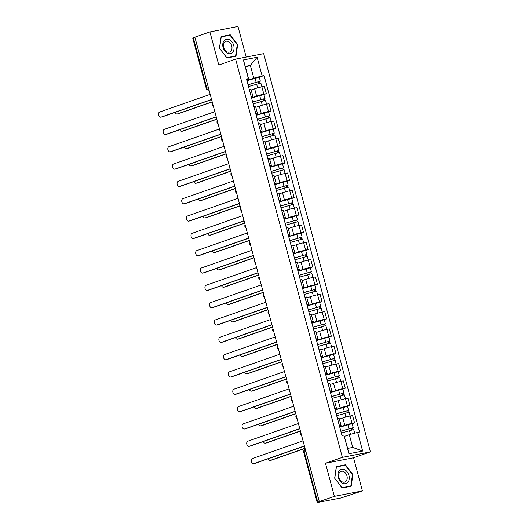 <?xml version="1.0" encoding="UTF-8"?>
<svg xmlns="http://www.w3.org/2000/svg" width="529" height="529" viewBox="0 0 529 529"><rect width="100%" height="100%" fill="white"/><g stroke="black" fill="none" stroke-linecap="round" stroke-linejoin="round"><path stroke-width="0.79" d="M246.177 57.072L237.971 26.45L209.92 31.932L194.877 37.189L319.318 501.611L334.361 496.354L362.411 490.872L353.544 457.777L370.399 451.885L263.693 53.647L235.636 59.129L342.349 457.367L325.494 463.259L334.361 496.354M362.411 490.872L341.066 497.961L317.202 502.55L303.725 452.242L304.314 451.964L317.797 502.272L317.202 502.55M209.92 31.932L218.788 65.027L235.636 59.129M208.386 87.616L206.244 88.436L192.761 38.128L193.356 37.85L206.832 88.158A2.308 1.66 70.7 0 0 209.048 90.062L208.909 90.102A2.308 1.594 -101.1 0 0 209.048 90.062M194.91 37.308L193.356 37.85M317.797 502.272L319.318 501.611M339.737 427.068L344.815 425.29A5.303 0.384 -15 0 1 352.056 423.339L354.549 422.856L352.585 415.523L350.092 416.012A5.303 0.384 165 0 0 342.852 417.963L339.373 419.18M341.106 425.647L339.142 418.313A5.303 0.384 165 0 0 337.495 418.472L339.459 425.805A5.303 0.384 -15 0 1 341.106 425.647A5.303 0.384 -15 0 1 339.744 426.281L339.545 426.354M352.135 423.703L354.549 422.856M335.095 409.744L340.173 407.971A5.303 0.384 -15 0 1 347.414 406.014L349.907 405.531L347.943 398.198L345.45 398.687A5.303 0.384 165 0 0 338.21 400.638L334.731 401.855M334.758 408.487L334.817 408.481A5.303 0.384 -15 0 1 336.464 408.322A5.303 0.384 -15 0 1 335.102 408.957L334.903 409.029M347.493 406.378L349.907 405.531M336.464 408.322L334.5 400.995A5.303 0.384 165 0 0 332.853 401.147L332.794 401.161M330.453 392.419L335.531 390.647A5.303 0.384 -15 0 1 342.772 388.696L345.265 388.207L343.301 380.873L340.808 381.363A5.303 0.384 165 0 0 333.568 383.313L330.089 384.53M330.116 391.162L330.175 391.156A5.303 0.384 -15 0 1 331.822 390.997A5.303 0.384 -15 0 1 330.46 391.632L330.261 391.705M342.852 389.053L345.265 388.207M331.822 390.997L329.858 383.67A5.303 0.384 165 0 0 328.211 383.823L328.152 383.836M325.811 375.094L330.889 373.322A5.303 0.384 -15 0 1 338.13 371.371L340.623 370.882L338.659 363.549L336.166 364.038A5.303 0.384 165 0 0 328.926 365.989L325.447 367.205M325.474 373.844L325.533 373.831A5.303 0.384 -15 0 1 327.18 373.672A5.303 0.384 -15 0 1 325.818 374.307L325.619 374.38M338.21 371.728L340.623 370.882M327.18 373.672L325.216 366.346A5.303 0.384 165 0 0 323.569 366.498L323.51 366.511M321.169 357.769L326.248 355.997A5.303 0.384 -15 0 1 333.488 354.046L335.981 353.557L334.017 346.231L331.524 346.713A5.303 0.384 165 0 0 324.284 348.664L320.805 349.881M320.832 356.52L320.891 356.506A5.303 0.384 -15 0 1 322.538 356.348A5.303 0.384 -15 0 1 321.176 356.989L320.977 357.055M333.568 354.404L335.981 353.557M322.538 356.348L320.574 349.021A5.303 0.384 165 0 0 318.927 349.173L318.868 349.186M316.527 340.445L321.606 338.672A5.303 0.384 -15 0 1 328.846 336.722L331.339 336.232L329.375 328.906L326.882 329.388A5.303 0.384 165 0 0 319.642 331.339L316.163 332.556M316.19 339.195L316.249 339.182A5.303 0.384 -15 0 1 317.896 339.023A5.303 0.384 -15 0 1 316.534 339.664L316.335 339.73M328.926 337.079L331.339 336.232M317.896 339.023L315.932 331.696A5.303 0.384 165 0 0 314.286 331.855L314.226 331.862M311.885 323.126L316.964 321.348A5.303 0.384 -15 0 1 324.204 319.397L326.697 318.908L324.733 311.581L322.24 312.064A5.303 0.384 165 0 0 315 314.014L311.521 315.238M311.548 321.87L311.607 321.857A5.303 0.384 -15 0 1 313.254 321.698A5.303 0.384 -15 0 1 311.892 322.34L311.693 322.406M324.284 319.754L326.697 318.908M313.254 321.698L311.29 314.371A5.303 0.384 165 0 0 309.644 314.53L309.584 314.537M307.243 305.802L312.322 304.023A5.303 0.384 -15 0 1 319.562 302.072L322.055 301.583L320.091 294.256L317.598 294.746A5.303 0.384 165 0 0 310.358 296.696L306.88 297.913M306.906 304.545L306.965 304.532A5.303 0.384 -15 0 1 308.612 304.373A5.303 0.384 -15 0 1 307.25 305.015L307.051 305.081M319.642 302.429L322.055 301.583M308.612 304.373L306.648 297.047A5.303 0.384 165 0 0 305.002 297.205L304.942 297.212M302.601 288.477L307.68 286.698A5.303 0.384 -15 0 1 314.92 284.747L317.413 284.258L315.449 276.932L312.956 277.421A5.303 0.384 165 0 0 305.716 279.372L302.238 280.588M302.264 287.221L302.323 287.207A5.303 0.384 -15 0 1 303.97 287.055A5.303 0.384 -15 0 1 302.608 287.69L302.409 287.763M315 285.105L317.413 284.258M303.97 287.055L302.006 279.722A5.303 0.384 165 0 0 300.36 279.881L300.3 279.894M297.959 271.152L303.038 269.373A5.303 0.384 -15 0 1 310.278 267.423L312.771 266.933L310.807 259.607L308.314 260.096A5.303 0.384 165 0 0 301.074 262.047L297.596 263.263M297.622 269.896L297.682 269.883A5.303 0.384 -15 0 1 299.328 269.73A5.303 0.384 -15 0 1 297.966 270.365L297.767 270.438M310.358 267.78L312.771 266.933M299.328 269.73L297.364 262.397A5.303 0.384 165 0 0 295.718 262.556L295.658 262.569M293.317 253.827L298.396 252.049A5.303 0.384 -15 0 1 305.636 250.098L308.129 249.609L306.165 242.282L303.672 242.771A5.303 0.384 165 0 0 296.432 244.722L292.954 245.939M292.98 252.571L293.04 252.558A5.303 0.384 -15 0 1 294.686 252.406A5.303 0.384 -15 0 1 293.324 253.041L293.126 253.113M305.716 250.455L308.129 249.609M294.686 252.406L292.722 245.072A5.303 0.384 165 0 0 291.076 245.231L291.016 245.244M288.675 236.503L293.754 234.724A5.303 0.384 -15 0 1 300.994 232.773L303.487 232.291L301.523 224.957L299.03 225.447A5.303 0.384 165 0 0 291.79 227.397L288.312 228.614M288.338 235.246L288.398 235.233A5.303 0.384 -15 0 1 290.044 235.081A5.303 0.384 -15 0 1 288.682 235.716L288.484 235.789M301.074 233.13L303.487 232.291M290.044 235.081L288.08 227.748A5.303 0.384 165 0 0 286.434 227.906L286.374 227.92M284.033 219.178L289.112 217.399A5.303 0.384 -15 0 1 296.352 215.448L298.845 214.966L296.881 207.632L294.389 208.122A5.303 0.384 165 0 0 287.148 210.073L283.67 211.289M283.696 217.922L283.756 217.915A5.303 0.384 -15 0 1 285.402 217.756A5.303 0.384 -15 0 1 284.04 218.391L283.842 218.464M296.432 215.806L298.845 214.966M285.402 217.756L283.438 210.423A5.303 0.384 165 0 0 281.792 210.582L281.732 210.595M279.391 201.853L284.47 200.074A5.303 0.384 -15 0 1 291.71 198.124L294.203 197.641L292.239 190.308L289.747 190.797A5.303 0.384 165 0 0 282.506 192.748L279.028 193.964M279.054 200.597L279.114 200.59A5.303 0.384 -15 0 1 280.76 200.431A5.303 0.384 -15 0 1 279.398 201.066L279.2 201.139M291.79 198.487L294.203 197.641M280.76 200.431L278.796 193.098A5.303 0.384 165 0 0 277.15 193.257L277.09 193.27M274.749 184.528L279.828 182.756A5.303 0.384 -15 0 1 287.068 180.806L289.561 180.316L287.597 172.983L285.105 173.472A5.303 0.384 165 0 0 277.864 175.423L274.386 176.64M274.412 183.272L274.472 183.265A5.303 0.384 -15 0 1 276.118 183.107A5.303 0.384 -15 0 1 274.756 183.742L274.558 183.814M287.148 181.163L289.561 180.316M276.118 183.107L274.154 175.78A5.303 0.384 165 0 0 272.508 175.932L272.448 175.945M270.107 167.204L275.186 165.432A5.303 0.384 -15 0 1 282.426 163.481L284.919 162.992L282.955 155.658L280.463 156.148A5.303 0.384 165 0 0 273.222 158.098L269.744 159.315M269.77 165.954L269.83 165.941A5.303 0.384 -15 0 1 271.476 165.782A5.303 0.384 -15 0 1 270.114 166.417L269.916 166.49M282.506 163.838L284.919 162.992M271.476 165.782L269.512 158.455A5.303 0.384 165 0 0 267.866 158.607L267.806 158.621M265.465 149.879L270.544 148.107A5.303 0.384 -15 0 1 277.785 146.156L280.277 145.667L278.314 138.34L275.821 138.823A5.303 0.384 165 0 0 268.58 140.774L265.102 141.99M265.128 148.629L265.188 148.616A5.303 0.384 -15 0 1 266.834 148.457A5.303 0.384 -15 0 1 265.472 149.099L265.274 149.165M277.864 146.513L280.277 145.667M266.834 148.457L264.87 141.131A5.303 0.384 165 0 0 263.224 141.283L263.164 141.296M260.823 132.554L265.902 130.782A5.303 0.384 -15 0 1 273.143 128.831L275.635 128.342L273.672 121.015L271.179 121.498A5.303 0.384 165 0 0 263.938 123.449L260.46 124.665M260.486 131.304L260.546 131.291A5.303 0.384 -15 0 1 262.192 131.132A5.303 0.384 -15 0 1 260.83 131.774L260.632 131.84M273.222 129.188L275.635 128.342M262.192 131.132L260.228 123.806A5.303 0.384 165 0 0 258.582 123.958L258.522 123.971M256.181 115.236L261.26 113.457A5.303 0.384 -15 0 1 268.501 111.507L270.993 111.017L269.03 103.691L266.537 104.173A5.303 0.384 165 0 0 259.296 106.124L255.818 107.341M255.844 113.98L255.904 113.966A5.303 0.384 -15 0 1 257.55 113.808A5.303 0.384 -15 0 1 256.188 114.449L255.99 114.515M268.573 111.864L270.993 111.017M257.55 113.808L255.586 106.481A5.303 0.384 165 0 0 253.94 106.64L253.88 106.646M251.539 97.911L256.618 96.133A5.303 0.384 -15 0 1 263.859 94.182L266.351 93.693L264.388 86.366L261.895 86.849A5.303 0.384 165 0 0 254.654 88.806L251.176 90.023M251.202 96.655L251.262 96.642A5.303 0.384 -15 0 1 252.908 96.483A5.303 0.384 -15 0 1 251.546 97.124L251.348 97.191M263.931 94.539L266.351 93.693M252.908 96.483L250.944 89.156A5.303 0.384 165 0 0 249.298 89.315L249.238 89.322M349.305 434.653L357.65 432.405L362.649 451.065L348.909 453.75L343.91 435.089L347.659 448.413L352.731 447.422L349.305 434.653L344.432 436.359M245.489 67.11L250.369 65.404L245.297 66.396L248.716 79.165L248.392 78.609L246.468 78.986L341.985 435.466L343.91 435.089M248.392 78.609L243.393 59.956L257.134 57.271L262.133 75.925L253.788 78.173L250.369 65.404L257.134 57.271M357.65 432.405L359.568 432.028L264.05 75.548L262.133 75.925M370.399 451.885L342.349 457.367M353.544 457.777L325.494 463.259M336.345 466.571L334.659 478.183L342.091 488.009L351.203 486.224L352.889 474.619L345.457 464.793L336.345 466.571M221.129 36.58L219.442 48.185L226.875 58.011L235.987 56.233L237.673 44.621L230.241 34.795L221.129 36.58M246.898 80.587L253.788 78.173M248.716 79.165L246.706 79.866M259.289 77.214L264.05 75.548M362.649 451.065L352.731 447.422M348.909 453.75L347.659 448.413M245.297 66.396L243.393 59.956M343.037 465.639L345.457 464.793M352.446 474.771L352.889 474.619M227.82 35.641L230.241 34.795M237.23 44.78L237.673 44.621M304.446 446.099L254.958 463.404A2.652 1.832 78.9 0 1 254.78 463.45A2.652 1.832 78.9 0 1 254.601 463.477M303.038 440.842L252.525 458.504A2.652 1.832 -101.1 0 0 251.44 461.539A2.652 1.832 -101.1 0 0 253.722 463.662A2.652 1.832 -101.1 0 0 253.894 463.616L304.406 445.947M341.337 433.053L353.703 429.548L354.681 433.205M340.868 431.287L351.745 428.047L351.395 428.212L351.831 429.846M267.958 458.861A2.652 1.832 -101.1 0 0 270.074 460.468A2.652 1.832 -101.1 0 0 270.253 460.415L305.021 448.255M340.835 431.168L353.193 427.663L352.453 428.007L352.889 429.621M339.763 427.168L352.122 423.663L353.193 427.663M305.061 448.407L271.317 460.21A2.652 1.832 78.9 0 1 271.139 460.256A2.652 1.832 78.9 0 1 270.96 460.276M351.355 428.08L352.453 428.007M299.804 428.774L250.316 446.079A2.652 1.832 78.9 0 1 250.138 446.132A2.652 1.832 78.9 0 1 249.959 446.152M298.396 423.517L247.883 441.179A2.652 1.832 -101.1 0 0 246.798 444.215A2.652 1.832 -101.1 0 0 249.08 446.337A2.652 1.832 -101.1 0 0 249.252 446.291L299.764 428.622M295.162 411.45L245.674 428.755A2.652 1.832 78.9 0 1 245.496 428.807A2.652 1.832 78.9 0 1 245.317 428.827M293.754 406.193L243.241 423.855A2.652 1.832 -101.1 0 0 242.156 426.89A2.652 1.832 -101.1 0 0 244.438 429.012A2.652 1.832 -101.1 0 0 244.61 428.966L295.122 411.298M290.52 394.125L241.032 411.43A2.652 1.832 78.9 0 1 240.854 411.483A2.652 1.832 78.9 0 1 240.675 411.502M289.112 388.868L238.599 406.53A2.652 1.832 -101.1 0 0 237.514 409.565A2.652 1.832 -101.1 0 0 239.796 411.688A2.652 1.832 -101.1 0 0 239.968 411.641L290.481 393.979M347.956 482.184A7.492 5.389 70.7 0 0 347.262 471.941A7.492 5.389 70.7 0 0 339.287 470.724A7.492 5.389 70.7 0 0 339.988 480.96A7.492 5.389 70.7 0 0 347.956 482.184M346.217 481.033A5.674 4.08 70.7 0 0 346.31 474.262A5.674 4.08 70.7 0 0 341.06 471.339A5.674 4.08 70.7 0 0 339.651 472.351A5.674 4.08 70.7 0 0 339.558 479.129A5.674 4.08 70.7 0 0 344.809 482.051A5.674 4.08 70.7 0 0 346.217 481.033M334.791 478.176L336.424 466.935L345.258 465.209L352.453 474.725L350.82 485.972L341.992 487.698L334.685 478.216M348.697 486.713L350.82 485.972M232.74 52.186A7.492 5.389 70.7 0 0 232.046 41.95A7.492 5.389 70.7 0 0 224.071 40.726A7.492 5.389 70.7 0 0 224.772 50.963A7.492 5.389 70.7 0 0 232.74 52.186M231.001 51.035A5.674 4.08 70.7 0 0 231.094 44.264A5.674 4.08 70.7 0 0 225.843 41.341A5.674 4.08 70.7 0 0 224.435 42.36A5.674 4.08 70.7 0 0 224.342 49.131A5.674 4.08 70.7 0 0 229.593 52.054A5.674 4.08 70.7 0 0 231.001 51.035M219.575 48.179L221.208 36.937L230.036 35.212L237.237 44.734L235.603 55.975L226.776 57.701L219.469 48.218M233.481 56.722L235.603 55.975M336.695 415.728L349.061 412.223L350.072 416.012M336.226 413.962L347.103 410.722L346.753 410.888L347.189 412.527M263.316 441.536A2.652 1.832 -101.1 0 0 265.432 443.143A2.652 1.832 -101.1 0 0 265.611 443.09L300.379 430.93M336.193 413.843L348.551 410.339L347.811 410.683L348.247 412.296M335.122 409.843L347.48 406.338L348.551 410.339M300.419 431.082L266.676 442.885A2.652 1.832 78.9 0 1 266.497 442.932A2.652 1.832 78.9 0 1 266.318 442.958M346.713 410.755L347.811 410.683M332.053 398.403L344.419 394.899L347.414 406.014M331.584 396.638L342.461 393.397L342.111 393.569L342.547 395.203M258.674 424.212A2.652 1.832 -101.1 0 0 260.79 425.819A2.652 1.832 -101.1 0 0 260.969 425.766L295.737 413.612M331.551 396.519L343.91 393.014L343.169 393.358L343.605 394.971M330.48 392.518L342.838 389.013L343.91 393.014M295.777 413.757L262.034 425.561A2.652 1.832 78.9 0 1 261.855 425.607A2.652 1.832 78.9 0 1 261.676 425.633M342.071 393.431L343.169 393.358M327.411 381.078L339.777 377.574L340.788 381.369M326.942 379.313L337.819 376.073L337.469 376.245L337.905 377.878M254.032 406.887A2.652 1.832 -101.1 0 0 256.148 408.494A2.652 1.832 -101.1 0 0 256.327 408.448L291.095 396.287M326.909 379.194L339.268 375.689L338.527 376.033L338.963 377.646M325.838 375.193L338.196 371.689L339.268 375.689M291.135 396.433L257.392 408.236A2.652 1.832 78.9 0 1 257.213 408.282A2.652 1.832 78.9 0 1 257.034 408.309M337.429 376.112L338.527 376.033M285.878 376.8L236.39 394.112A2.652 1.832 78.9 0 1 236.212 394.158A2.652 1.832 78.9 0 1 236.033 394.178M284.47 371.543L233.957 389.205A2.652 1.832 -101.1 0 0 232.872 392.24A2.652 1.832 -101.1 0 0 235.154 394.363A2.652 1.832 -101.1 0 0 235.326 394.317L285.839 376.655M281.236 359.475L231.748 376.787A2.652 1.832 78.9 0 1 231.57 376.833A2.652 1.832 78.9 0 1 231.391 376.853M279.828 354.218L229.315 371.88A2.652 1.832 -101.1 0 0 228.23 374.916A2.652 1.832 -101.1 0 0 230.512 377.038A2.652 1.832 -101.1 0 0 230.684 376.992L281.197 359.33M322.769 363.76L335.135 360.249L336.146 364.045M322.3 361.988L333.177 358.755L332.827 358.92L333.263 360.553M249.39 389.562A2.652 1.832 -101.1 0 0 251.506 391.169A2.652 1.832 -101.1 0 0 251.685 391.123L286.454 378.962M322.267 361.869L334.626 358.364L333.885 358.708L334.321 360.322M321.196 357.869L333.554 354.364L334.626 358.364M286.493 379.108L252.75 390.911A2.652 1.832 78.9 0 1 252.571 390.957A2.652 1.832 78.9 0 1 252.393 390.984M332.787 358.788L333.885 358.708M318.127 346.435L330.493 342.931L333.488 354.046M317.658 344.663L328.535 341.43L328.185 341.595L328.621 343.228M244.748 372.237A2.652 1.832 -101.1 0 0 246.864 373.844A2.652 1.832 -101.1 0 0 247.043 373.798L281.812 361.638M317.625 344.544L329.984 341.04L329.243 341.384L329.679 342.997M316.554 340.55L328.912 337.039L329.984 341.04M281.851 361.783L248.108 373.586A2.652 1.832 78.9 0 1 247.929 373.639A2.652 1.832 78.9 0 1 247.751 373.659M328.145 341.463L329.243 341.384M276.594 342.151L227.106 359.462A2.652 1.832 78.9 0 1 226.928 359.508A2.652 1.832 78.9 0 1 226.749 359.528M275.186 336.894L224.673 354.562A2.652 1.832 -101.1 0 0 223.588 357.591A2.652 1.832 -101.1 0 0 225.87 359.713A2.652 1.832 -101.1 0 0 226.042 359.667L276.555 342.005M271.952 324.832L222.464 342.137A2.652 1.832 78.9 0 1 222.286 342.184A2.652 1.832 78.9 0 1 222.107 342.203M270.544 319.569L220.031 337.238A2.652 1.832 -101.1 0 0 218.946 340.273A2.652 1.832 -101.1 0 0 221.228 342.389A2.652 1.832 -101.1 0 0 221.4 342.342L271.913 324.68M267.31 307.508L217.822 324.813A2.652 1.832 78.9 0 1 217.644 324.859A2.652 1.832 78.9 0 1 217.465 324.879M265.902 302.244L215.389 319.913A2.652 1.832 -101.1 0 0 214.305 322.948A2.652 1.832 -101.1 0 0 216.586 325.064A2.652 1.832 -101.1 0 0 216.758 325.018L267.271 307.356M262.668 290.183L213.18 307.488A2.652 1.832 78.9 0 1 213.002 307.534A2.652 1.832 78.9 0 1 212.823 307.554M261.26 284.919L210.747 302.588A2.652 1.832 -101.1 0 0 209.663 305.623A2.652 1.832 -101.1 0 0 211.944 307.746A2.652 1.832 -101.1 0 0 212.116 307.693L262.629 290.031M258.026 272.858L208.538 290.163A2.652 1.832 78.9 0 1 208.36 290.209A2.652 1.832 78.9 0 1 208.181 290.236M256.618 267.601L206.105 285.263A2.652 1.832 -101.1 0 0 205.021 288.298A2.652 1.832 -101.1 0 0 207.302 290.421A2.652 1.832 -101.1 0 0 207.474 290.368L257.987 272.706M253.384 255.533L203.896 272.838A2.652 1.832 78.9 0 1 203.718 272.885A2.652 1.832 78.9 0 1 203.539 272.911M251.976 250.277L201.463 267.938A2.652 1.832 -101.1 0 0 200.379 270.974A2.652 1.832 -101.1 0 0 202.66 273.096A2.652 1.832 -101.1 0 0 202.832 273.043L253.345 255.381M248.742 238.209L199.254 255.514A2.652 1.832 78.9 0 1 199.076 255.56A2.652 1.832 78.9 0 1 198.897 255.586M247.334 232.952L196.821 250.614A2.652 1.832 -101.1 0 0 195.737 253.649A2.652 1.832 -101.1 0 0 198.018 255.772A2.652 1.832 -101.1 0 0 198.19 255.725L248.703 238.057M244.1 220.884L194.612 238.189A2.652 1.832 78.9 0 1 194.434 238.235A2.652 1.832 78.9 0 1 194.255 238.262M242.692 215.627L192.179 233.289A2.652 1.832 -101.1 0 0 191.095 236.324A2.652 1.832 -101.1 0 0 193.376 238.447A2.652 1.832 -101.1 0 0 193.548 238.4L244.061 220.732M313.485 329.111L325.851 325.606L326.862 329.395M313.016 327.345L323.893 324.105L323.543 324.27L323.979 325.904M240.106 354.913A2.652 1.832 -101.1 0 0 242.222 356.52A2.652 1.832 -101.1 0 0 242.401 356.473L277.17 344.313M312.983 327.22L325.342 323.715L324.601 324.059L325.037 325.672M311.912 323.226L324.27 319.714L325.342 323.715M277.209 344.465L243.466 356.262A2.652 1.832 78.9 0 1 243.287 356.315A2.652 1.832 78.9 0 1 243.109 356.334M323.503 324.138L324.601 324.059M308.843 311.786L321.209 308.281L324.204 319.397M308.374 310.02L319.252 306.78L318.901 306.946L319.337 308.579M235.465 337.588A2.652 1.832 -101.1 0 0 237.581 339.195A2.652 1.832 -101.1 0 0 237.759 339.149L272.528 326.988M308.341 309.895L320.7 306.39L319.959 306.741L320.395 308.347M307.27 305.901L319.628 302.396L320.7 306.39M272.567 327.14L238.824 338.937A2.652 1.832 78.9 0 1 238.645 338.99A2.652 1.832 78.9 0 1 238.467 339.01M318.861 306.813L319.959 306.741M304.201 294.461L316.567 290.957L317.579 294.746M303.732 292.696L314.61 289.456L314.259 289.621L314.695 291.254M230.823 320.263A2.652 1.832 -101.1 0 0 232.939 321.87A2.652 1.832 -101.1 0 0 233.117 321.824L267.886 309.663M303.699 292.57L316.058 289.065L315.317 289.416L315.753 291.023M302.628 288.576L314.986 285.071L316.058 289.065M267.925 309.815L234.182 321.619A2.652 1.832 78.9 0 1 234.003 321.665A2.652 1.832 78.9 0 1 233.825 321.685M314.219 289.489L315.317 289.416M299.559 277.136L311.925 273.632L312.937 277.421M299.09 275.371L309.968 272.131L309.617 272.296L310.054 273.929M226.181 302.938A2.652 1.832 -101.1 0 0 228.297 304.545A2.652 1.832 -101.1 0 0 228.475 304.499L263.244 292.339M299.057 275.245L311.416 271.741L310.675 272.091L311.112 273.698M297.986 271.251L310.344 267.747L311.416 271.741M263.283 292.491L229.54 304.294A2.652 1.832 78.9 0 1 229.361 304.34A2.652 1.832 78.9 0 1 229.183 304.36M309.577 272.164L310.675 272.091M294.918 259.812L307.283 256.307L310.278 267.423M294.448 258.046L305.326 254.806L304.975 254.971L305.412 256.605M221.539 285.62A2.652 1.832 -101.1 0 0 223.655 287.221A2.652 1.832 -101.1 0 0 223.833 287.174L258.602 275.014M294.415 257.927L306.774 254.416L306.033 254.766L306.47 256.373M293.344 253.927L305.702 250.422L306.774 254.416M258.641 275.166L224.898 286.969A2.652 1.832 78.9 0 1 224.719 287.016A2.652 1.832 78.9 0 1 224.541 287.035M304.935 254.839L306.033 254.766M290.276 242.487L302.641 238.982L303.653 242.771M289.806 240.721L300.684 237.481L300.333 237.647L300.77 239.28M216.897 268.296A2.652 1.832 -101.1 0 0 219.013 269.896A2.652 1.832 -101.1 0 0 219.191 269.85L253.96 257.689M289.773 240.602L302.132 237.091L301.391 237.442L301.828 239.048M288.702 236.602L301.061 233.097L302.132 237.091M253.999 257.841L220.256 269.645A2.652 1.832 78.9 0 1 220.077 269.691A2.652 1.832 78.9 0 1 219.899 269.711M300.293 237.514L301.391 237.442M285.634 225.162L297.999 221.658L300.994 232.773M285.164 223.397L296.042 220.157L295.691 220.322L296.128 221.955M212.255 250.971A2.652 1.832 -101.1 0 0 214.371 252.571A2.652 1.832 -101.1 0 0 214.549 252.525L249.318 240.364M285.131 223.278L297.49 219.773L296.749 220.117L297.186 221.73M284.06 219.277L296.419 215.772L297.49 219.773M249.357 240.516L215.614 252.32A2.652 1.832 78.9 0 1 215.435 252.366A2.652 1.832 78.9 0 1 215.257 252.386M295.651 220.19L296.749 220.117M280.992 207.837L293.357 204.333L294.369 208.122M280.522 206.072L291.4 202.832L291.049 202.997L291.486 204.637M207.613 233.646A2.652 1.832 -101.1 0 0 209.729 235.253A2.652 1.832 -101.1 0 0 209.907 235.2L244.676 223.04M280.489 205.953L292.848 202.448L292.107 202.792L292.544 204.406M279.418 201.952L291.777 198.448L292.848 202.448M244.715 223.192L210.972 234.995A2.652 1.832 78.9 0 1 210.793 235.041A2.652 1.832 78.9 0 1 210.615 235.061M291.01 202.865L292.107 202.792M239.458 203.559L189.971 220.864A2.652 1.832 78.9 0 1 189.792 220.917A2.652 1.832 78.9 0 1 189.613 220.937M238.05 198.302L187.537 215.964A2.652 1.832 -101.1 0 0 186.453 218.999A2.652 1.832 -101.1 0 0 188.734 221.122A2.652 1.832 -101.1 0 0 188.906 221.076L239.419 203.407M234.816 186.234L185.329 203.539A2.652 1.832 78.9 0 1 185.15 203.592A2.652 1.832 78.9 0 1 184.971 203.612M233.408 180.978L182.895 198.639A2.652 1.832 -101.1 0 0 181.811 201.675A2.652 1.832 -101.1 0 0 184.092 203.797A2.652 1.832 -101.1 0 0 184.264 203.751L234.777 186.082M230.175 168.91L180.687 186.215A2.652 1.832 78.9 0 1 180.508 186.268A2.652 1.832 78.9 0 1 180.329 186.287M228.766 163.653L178.253 181.315A2.652 1.832 -101.1 0 0 177.169 184.35A2.652 1.832 -101.1 0 0 179.45 186.472A2.652 1.832 -101.1 0 0 179.622 186.426L230.135 168.764M225.533 151.585L176.045 168.896A2.652 1.832 78.9 0 1 175.866 168.943A2.652 1.832 78.9 0 1 175.688 168.963M224.124 146.328L173.611 163.99A2.652 1.832 -101.1 0 0 172.527 167.025A2.652 1.832 -101.1 0 0 174.808 169.148A2.652 1.832 -101.1 0 0 174.98 169.101L225.493 151.439M220.891 134.26L171.403 151.572A2.652 1.832 78.9 0 1 171.224 151.618A2.652 1.832 78.9 0 1 171.046 151.638M219.482 129.003L168.969 146.672A2.652 1.832 -101.1 0 0 167.885 149.7A2.652 1.832 -101.1 0 0 170.166 151.823A2.652 1.832 -101.1 0 0 170.338 151.777L220.851 134.115M216.249 116.935L166.761 134.247A2.652 1.832 78.9 0 1 166.582 134.293A2.652 1.832 78.9 0 1 166.404 134.313M214.84 111.679L164.327 129.347A2.652 1.832 -101.1 0 0 163.243 132.376A2.652 1.832 -101.1 0 0 165.524 134.498A2.652 1.832 -101.1 0 0 165.696 134.452L216.209 116.79M276.35 190.513L288.715 187.008L289.727 190.804M275.88 188.747L286.758 185.507L286.407 185.679L286.844 187.312M202.971 216.321A2.652 1.832 -101.1 0 0 205.087 217.928A2.652 1.832 -101.1 0 0 205.265 217.875L240.034 205.715M275.847 188.628L288.206 185.124L287.465 185.467L287.902 187.081M274.776 184.628L287.135 181.123L288.206 185.124M240.073 205.867L206.33 217.67A2.652 1.832 78.9 0 1 206.151 217.717A2.652 1.832 78.9 0 1 205.973 217.743M286.368 185.54L287.465 185.467M271.708 173.188L284.073 169.683L287.068 180.806M271.238 171.422L282.116 168.182L281.765 168.354L282.202 169.988M198.329 198.997A2.652 1.832 -101.1 0 0 200.445 200.603A2.652 1.832 -101.1 0 0 200.623 200.551L235.392 188.397M271.205 171.303L283.564 167.799L282.823 168.143L283.26 169.756M270.134 167.303L282.493 163.798L283.564 167.799M235.431 188.542L201.688 200.346A2.652 1.832 78.9 0 1 201.509 200.392A2.652 1.832 78.9 0 1 201.331 200.418M281.726 168.215L282.823 168.143M267.066 155.87L279.431 152.359L280.443 156.154M266.596 154.098L277.474 150.864L277.123 151.03L277.56 152.663M193.687 181.672A2.652 1.832 -101.1 0 0 195.803 183.279A2.652 1.832 -101.1 0 0 195.981 183.232L230.75 171.072M266.563 153.979L278.922 150.474L278.181 150.818L278.618 152.431M265.492 149.978L277.851 146.473L278.922 150.474M230.789 171.217L197.046 183.021A2.652 1.832 78.9 0 1 196.867 183.067A2.652 1.832 78.9 0 1 196.689 183.094M277.084 150.897L278.181 150.818M262.424 138.545L274.789 135.034L277.785 146.156M261.954 136.773L272.832 133.539L272.481 133.705L272.918 135.338M189.045 164.347A2.652 1.832 -101.1 0 0 191.161 165.954A2.652 1.832 -101.1 0 0 191.339 165.908L226.108 153.747M261.921 136.654L274.28 133.149L273.539 133.493L273.976 135.107M260.85 132.653L273.209 129.149L274.28 133.149M226.148 153.893L192.404 165.696A2.652 1.832 78.9 0 1 192.225 165.742A2.652 1.832 78.9 0 1 192.047 165.769M272.442 133.572L273.539 133.493M257.782 121.22L270.147 117.716L271.159 121.505M257.312 119.448L268.19 116.215L267.839 116.38L268.276 118.013M184.403 147.022A2.652 1.832 -101.1 0 0 186.519 148.629A2.652 1.832 -101.1 0 0 186.697 148.583L221.466 136.422M257.279 119.329L269.638 115.825L268.897 116.168L269.334 117.782M256.208 115.335L268.567 111.824L269.638 115.825M221.506 136.568L187.762 148.371A2.652 1.832 78.9 0 1 187.583 148.424A2.652 1.832 78.9 0 1 187.405 148.444M267.8 116.248L268.897 116.168M253.14 103.896L265.505 100.391L266.517 104.18M252.67 102.13L263.548 98.89L263.191 99.055L263.634 100.689M179.761 129.698A2.652 1.832 -101.1 0 0 181.877 131.304A2.652 1.832 -101.1 0 0 182.055 131.258L216.824 119.098M252.637 102.004L264.996 98.5L264.255 98.844L264.692 100.457M251.566 98.01L263.925 94.506L264.996 98.5M216.864 119.25L183.12 131.047A2.652 1.832 78.9 0 1 182.941 131.099A2.652 1.832 78.9 0 1 182.763 131.119M263.158 98.923L264.255 98.844M211.607 99.617L162.119 116.922A2.652 1.832 78.9 0 1 161.94 116.969A2.652 1.832 78.9 0 1 161.762 116.988M210.198 94.354L159.685 112.022A2.652 1.832 -101.1 0 0 158.601 115.058A2.652 1.832 -101.1 0 0 160.882 117.173A2.652 1.832 -101.1 0 0 161.054 117.127L211.567 99.465M248.498 86.571L260.863 83.066L263.859 94.182M248.028 84.805L258.906 81.565L258.549 81.73L258.992 83.364M175.119 112.373A2.652 1.832 -101.1 0 0 177.235 113.98A2.652 1.832 -101.1 0 0 177.413 113.933L212.182 101.773M247.995 84.68L260.354 81.175L259.613 81.526L260.05 83.132M246.924 80.686L259.283 77.181L260.354 81.175M212.222 101.925L178.478 113.722A2.652 1.832 78.9 0 1 178.299 113.775A2.652 1.832 78.9 0 1 178.121 113.795M258.516 81.598L259.613 81.526M212.889 104.418A2.308 1.66 70.7 0 0 212.989 104.954A2.308 1.66 70.7 0 0 213.174 105.469M217.531 121.743A2.308 1.66 70.7 0 0 217.631 122.278A2.308 1.66 70.7 0 0 217.816 122.794M222.173 139.067A2.308 1.66 70.7 0 0 222.273 139.603A2.308 1.66 70.7 0 0 222.458 140.119M226.815 156.392A2.308 1.66 70.7 0 0 226.915 156.928A2.308 1.66 70.7 0 0 227.1 157.444M231.457 173.717A2.308 1.66 70.7 0 0 231.557 174.253A2.308 1.66 70.7 0 0 231.742 174.762M236.099 191.042A2.308 1.66 70.7 0 0 236.198 191.571A2.308 1.66 70.7 0 0 236.384 192.087M240.741 208.366A2.308 1.66 70.7 0 0 240.84 208.895A2.308 1.66 70.7 0 0 241.026 209.411M245.383 225.691A2.308 1.66 70.7 0 0 245.482 226.22A2.308 1.66 70.7 0 0 245.668 226.736M250.025 243.016A2.308 1.66 70.7 0 0 250.124 243.545A2.308 1.66 70.7 0 0 250.31 244.061M254.667 260.341A2.308 1.66 70.7 0 0 254.766 260.87A2.308 1.66 70.7 0 0 254.952 261.386M259.316 277.665A2.308 1.66 70.7 0 0 259.408 278.194A2.308 1.66 70.7 0 0 259.594 278.71M263.958 294.984A2.308 1.66 70.7 0 0 264.05 295.519A2.308 1.66 70.7 0 0 264.236 296.035M268.6 312.308A2.308 1.66 70.7 0 0 268.692 312.844A2.308 1.66 70.7 0 0 268.877 313.36M273.242 329.633A2.308 1.66 70.7 0 0 273.334 330.169A2.308 1.66 70.7 0 0 273.519 330.685M277.884 346.958A2.308 1.66 70.7 0 0 277.976 347.493A2.308 1.66 70.7 0 0 278.161 348.009M282.526 364.283A2.308 1.66 70.7 0 0 282.618 364.818A2.308 1.66 70.7 0 0 282.803 365.334M287.168 381.607A2.308 1.66 70.7 0 0 287.26 382.143A2.308 1.66 70.7 0 0 287.445 382.652M291.81 398.932A2.308 1.66 70.7 0 0 291.902 399.468A2.308 1.66 70.7 0 0 292.087 399.977M296.452 416.257A2.308 1.66 70.7 0 0 296.544 416.786A2.308 1.66 70.7 0 0 296.729 417.302M301.094 433.582A2.308 1.66 70.7 0 0 301.186 434.111A2.308 1.66 70.7 0 0 301.371 434.626M254.654 88.806L256.618 96.133M259.296 106.124L261.26 113.457M263.938 123.449L265.902 130.782M268.58 140.774L270.544 148.107M273.222 158.098L275.186 165.432M277.864 175.423L279.828 182.756M282.506 192.748L284.47 200.074M287.148 210.073L289.112 217.399M291.79 227.397L293.754 234.724M296.432 244.722L298.396 252.049M301.074 262.047L303.038 269.373M305.716 279.372L307.68 286.698M310.358 296.696L312.322 304.023M315 314.014L316.964 321.348M319.642 331.339L321.606 338.672M324.284 348.664L326.248 355.997M328.926 365.989L330.889 373.322M333.568 383.313L335.531 390.647M338.21 400.638L340.173 407.971M342.852 417.963L344.815 425.29M253.94 106.64L255.904 113.966M258.582 123.958L260.546 131.291M263.224 141.283L265.188 148.616M267.866 158.607L269.83 165.941M272.508 175.932L274.472 183.265M277.15 193.257L279.114 200.59M281.792 210.582L283.756 217.915M286.434 227.906L288.398 235.233M291.076 245.231L293.04 252.558M295.718 262.556L297.682 269.883M300.36 279.881L302.323 287.207M305.002 297.205L306.965 304.532M309.644 314.53L311.607 321.857M314.286 331.855L316.249 339.182M318.927 349.173L320.891 356.506M323.569 366.498L325.533 373.831M328.211 383.823L330.175 391.156M332.853 401.147L334.817 408.481M249.298 89.315L251.262 96.642M266.537 104.173L268.501 111.507M271.179 121.498L273.143 128.831M280.463 156.148L282.426 163.481M289.747 190.797L291.71 198.124M294.389 208.122L296.352 215.448M303.672 242.771L305.636 250.098M312.956 277.421L314.92 284.747M317.598 294.746L319.562 302.072M326.882 329.388L328.846 336.722M336.166 364.038L338.13 371.371M340.808 381.363L342.772 388.696M350.092 416.012L352.056 423.339M303.725 452.242A2.308 2.308 0 0 1 305.193 449.471L305.332 449.419A2.308 1.66 70.7 0 0 305.193 449.471A2.308 1.66 70.7 0 0 304.314 451.964L305.874 451.422M253.894 463.616L254.958 463.404M349.444 430.507L350.469 434.342M347.864 424.622L348.935 428.616M271.317 460.21L270.253 460.415M249.252 446.291L250.316 446.079M244.61 428.966L245.674 428.755M239.968 411.641L241.032 411.43M344.802 413.182L345.834 417.044M343.222 407.297L344.293 411.291M266.676 442.885L265.611 443.09M340.16 395.857L341.192 399.719M338.58 389.972L339.651 393.973M262.034 425.561L260.969 425.766M335.518 378.533L336.55 382.401M333.938 372.647L335.009 376.648M257.392 408.236L256.327 408.448M235.326 394.317L236.39 394.112M230.684 376.992L231.748 376.787M330.876 361.208L331.908 365.076M329.296 355.323L330.367 359.323M252.75 390.911L251.685 391.123M326.234 343.883L327.266 347.751M324.654 337.998L325.725 341.999M248.108 373.586L247.043 373.798M226.042 359.667L227.106 359.462M221.4 342.342L222.464 342.137M216.758 325.018L217.822 324.813M212.116 307.693L213.18 307.488M207.474 290.368L208.538 290.163M202.832 273.043L203.896 272.838M198.19 255.725L199.254 255.514M193.548 238.4L194.612 238.189M321.592 326.558L322.624 330.427M320.012 320.673L321.083 324.674M243.466 356.262L242.401 356.473M316.95 309.234L317.982 313.102M315.37 303.348L316.441 307.349M238.824 338.937L237.759 339.149M312.308 291.915L313.34 295.777M310.728 286.024L311.799 290.024M234.182 321.619L233.117 321.824M307.666 274.591L308.698 278.452M306.086 268.706L307.157 272.7M229.54 304.294L228.475 304.499M303.018 257.266L304.056 261.128M301.444 251.381L302.515 255.375M224.898 286.969L223.833 287.174M298.376 239.941L299.414 243.803M296.802 234.056L297.873 238.05M220.256 269.645L219.191 269.85M293.734 222.616L294.772 226.478M292.16 216.731L293.231 220.725M215.614 252.32L214.549 252.525M289.092 205.292L290.13 209.153M287.518 199.407L288.589 203.401M210.972 234.995L209.907 235.2M188.906 221.076L189.971 220.864M184.264 203.751L185.329 203.539M179.622 186.426L180.687 186.215M174.98 169.101L176.045 168.896M170.338 151.777L171.403 151.572M165.696 134.452L166.761 134.247M284.45 187.967L285.488 191.829M282.876 182.082L283.947 186.076M206.33 217.67L205.265 217.875M279.808 170.642L280.846 174.504M278.234 164.757L279.305 168.758M201.688 200.346L200.623 200.551M275.166 153.317L276.204 157.186M273.592 147.432L274.663 151.433M197.046 183.021L195.981 183.232M270.524 135.993L271.562 139.861M268.95 130.108L270.021 134.108M192.404 165.696L191.339 165.908M265.882 118.668L266.92 122.536M264.308 112.783L265.379 116.783M187.762 148.371L186.697 148.583M261.24 101.343L262.278 105.211M259.666 95.458L260.737 99.459M183.12 131.047L182.055 131.258M161.054 117.127L162.119 116.922M256.598 84.018L257.636 87.887M255.024 78.133L256.096 82.134M178.478 113.722L177.413 113.933M300.836 432.623A2.308 2.308 0 0 0 301.689 435.797M296.194 415.298A2.308 2.308 0 0 0 297.04 418.479M291.552 397.973A2.308 2.308 0 0 0 292.398 401.154M286.91 380.649A2.308 2.308 0 0 0 287.756 383.829M282.268 363.324A2.308 2.308 0 0 0 283.114 366.504M277.626 346.006A2.308 2.308 0 0 0 278.472 349.18M272.984 328.681A2.308 2.308 0 0 0 273.83 331.855M268.342 311.356A2.308 2.308 0 0 0 269.188 314.53M263.7 294.031A2.308 2.308 0 0 0 264.546 297.205M259.058 276.707A2.308 2.308 0 0 0 259.904 279.881M254.416 259.382A2.308 2.308 0 0 0 255.262 262.556M249.774 242.057A2.308 2.308 0 0 0 250.62 245.231M245.132 224.732A2.308 2.308 0 0 0 245.978 227.906M240.49 207.408A2.308 2.308 0 0 0 241.336 210.588M235.848 190.083A2.308 2.308 0 0 0 236.694 193.264M231.206 172.758A2.308 2.308 0 0 0 232.052 175.939M226.564 155.433A2.308 2.308 0 0 0 227.41 158.614M221.922 138.109A2.308 2.308 0 0 0 222.769 141.289M217.28 120.791A2.308 2.308 0 0 0 218.127 123.965M212.638 103.466A2.308 2.308 0 0 0 213.485 106.64M206.244 88.436A2.308 2.308 0 0 0 208.909 90.102M253.722 463.662L254.78 463.45M271.139 460.256L270.074 460.468M249.08 446.337L250.138 446.132M244.438 429.012L245.496 428.807M239.796 411.688L240.854 411.483M266.497 442.932L265.432 443.143M261.855 425.607L260.79 425.819M257.213 408.282L256.148 408.494M235.154 394.363L236.212 394.158M230.512 377.038L231.57 376.833M252.571 390.957L251.506 391.169M247.929 373.639L246.864 373.844M225.87 359.713L226.928 359.508M221.228 342.389L222.286 342.184M216.586 325.064L217.644 324.859M211.944 307.746L213.002 307.534M207.302 290.421L208.36 290.209M202.66 273.096L203.718 272.885M198.018 255.772L199.076 255.56M193.376 238.447L194.434 238.235M243.287 356.315L242.222 356.52M238.645 338.99L237.581 339.195M234.003 321.665L232.939 321.87M229.361 304.34L228.297 304.545M224.719 287.016L223.655 287.221M220.077 269.691L219.013 269.896M215.435 252.366L214.371 252.571M210.793 235.041L209.729 235.253M188.734 221.122L189.792 220.917M184.092 203.797L185.15 203.592M179.45 186.472L180.508 186.268M174.808 169.148L175.866 168.943M170.166 151.823L171.224 151.618M165.524 134.498L166.582 134.293M206.151 217.717L205.087 217.928M201.509 200.392L200.445 200.603M196.867 183.067L195.803 183.279M192.225 165.742L191.161 165.954M187.583 148.424L186.519 148.629M182.941 131.099L181.877 131.304M160.882 117.173L161.94 116.969M178.299 113.775L177.235 113.98"/></g></svg>
